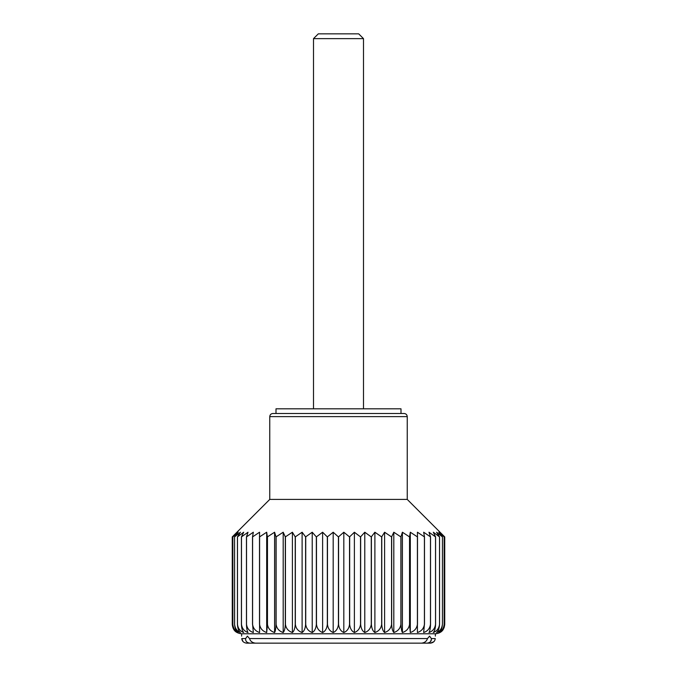 <?xml version="1.0" encoding="UTF-8"?>
<svg xmlns="http://www.w3.org/2000/svg" width="677" height="677" viewBox="0 0 677 677"><rect width="100%" height="100%" fill="white"/><g stroke="black" fill="none" stroke-linecap="round" stroke-linejoin="round"><path stroke-width="1.02" d="M269.759 416.617L407.241 416.617C407.055 414.722 406.014 413.672 404.118 413.495L272.882 413.495C270.986 413.672 269.945 414.713 269.759 416.617L269.759 499.414L232.262 536.912L232.262 624.406C232.693 628.51 234.301 631.209 237.085 632.521C234.648 631.226 233.227 628.527 232.837 624.406C233.337 628.51 235.114 631.209 238.202 632.521C236.112 631.226 234.902 628.527 234.572 624.406C235.122 628.51 237.06 631.209 240.411 632.521C238.702 631.226 237.712 628.527 237.441 624.406L237.483 624.406C238.042 628.51 240.115 631.209 243.695 632.521C242.391 631.226 241.63 628.527 241.418 624.406L241.477 624.406C242.061 628.51 244.245 631.209 248.019 632.521C247.122 631.226 246.606 628.527 246.462 624.406L246.53 624.406C247.139 628.51 249.407 631.209 253.333 632.521L252.589 624.406C253.223 628.51 255.551 631.209 259.579 632.521L259.596 624.406C260.23 628.51 262.6 631.209 266.696 632.521L267.466 624.406C268.1 628.51 270.478 631.209 274.591 632.521C275.404 631.226 275.869 628.527 276.004 624.406L276.114 624.406C276.749 628.51 279.11 631.209 283.189 632.521C284.416 631.226 285.127 628.527 285.322 624.406L285.44 624.406C286.066 628.51 288.385 631.209 292.396 632.521C294.021 631.226 294.969 628.527 295.231 624.406L295.35 624.406C295.959 628.51 298.21 631.209 302.111 632.521C304.117 631.226 305.285 628.527 305.606 624.406L305.733 624.406C306.317 628.51 308.475 631.209 312.215 632.521C314.585 631.226 315.964 628.527 316.345 624.406L316.481 624.406C317.031 628.51 319.079 631.209 322.616 632.521C325.324 631.226 326.889 628.527 327.329 624.406L327.465 624.406C327.981 628.51 329.885 631.209 333.186 632.521C336.198 631.226 337.95 628.527 338.432 624.406L338.568 624.406C339.042 628.51 340.785 631.209 343.814 632.521C347.106 631.226 349.01 628.527 349.535 624.406L349.67 624.406C350.094 628.51 351.668 631.209 354.384 632.521C357.913 631.226 359.952 628.527 360.519 624.406L360.655 624.406C361.027 628.51 362.398 631.209 364.785 632.521C368.508 631.226 370.666 628.527 371.267 624.406L371.394 624.406C371.707 628.51 372.875 631.209 374.889 632.521C378.773 631.226 381.024 628.527 381.65 624.406L381.769 624.406C382.023 628.51 382.97 631.209 384.604 632.521C388.598 631.226 390.917 628.527 391.56 624.406L391.678 624.406C391.865 628.51 392.575 631.209 393.811 632.521C397.873 631.226 400.234 628.527 400.886 624.406L400.996 624.406C401.123 628.51 401.596 631.209 402.409 632.521C406.505 631.226 408.883 628.527 409.534 624.406L410.304 632.521C414.383 631.226 416.753 628.527 417.404 624.406L417.421 632.521C421.432 631.226 423.76 628.527 424.411 624.406L423.667 632.521C427.576 631.226 429.844 628.527 430.47 624.406L430.538 624.406C430.394 628.51 429.878 631.209 428.981 632.521C432.738 631.226 434.922 628.527 435.523 624.406L435.582 624.406C435.379 628.51 434.617 631.209 433.305 632.521C436.877 631.226 438.941 628.527 439.517 624.406L439.559 624.406C439.288 628.51 438.298 631.209 436.589 632.521C439.932 631.226 441.869 628.527 442.403 624.406C442.106 628.51 440.896 631.209 438.798 632.521C441.869 631.226 443.655 628.527 444.146 624.406C443.782 628.51 442.36 631.209 439.915 632.521C442.682 631.226 444.29 628.527 444.738 624.406L444.738 624.406C444.087 630.185 440.964 633.317 435.362 633.774L241.638 633.774C235.943 633.223 232.82 630.092 232.262 624.406L232.262 536.912L237.085 532.224L232.837 536.912L238.202 532.224L234.572 536.912L240.411 532.224L237.441 536.912L243.695 532.224L241.418 536.912L248.019 532.224L246.462 536.912L253.333 532.224L252.513 536.912L259.579 532.224L259.503 536.912L266.696 532.224L267.364 536.912L274.591 532.224L276.004 536.912L283.189 532.224L285.322 536.912L292.396 532.224L295.231 536.912L302.111 532.224L305.606 536.912L312.215 532.224L316.345 536.912L322.616 532.224L327.329 536.912L333.186 532.224L338.432 536.912L343.814 532.224L349.535 536.912L354.384 532.224L360.519 536.912L364.785 532.224L371.267 536.912L374.889 532.224L381.65 536.912L384.604 532.224L391.56 536.912L393.811 532.224L400.886 536.912L402.409 532.224L409.534 536.912L410.304 532.224L417.497 536.912L417.421 532.224L424.487 536.912L423.667 532.224L430.538 536.912L428.981 532.224L435.582 536.912L433.305 532.224L439.559 536.912L436.589 532.224L442.428 536.912L438.798 532.224L444.163 536.912L439.915 532.224L444.738 536.912L444.307 627.215M269.759 499.414L407.241 499.414L444.738 536.912L444.738 624.406M430.47 641.737L431.444 639.19M433.915 641.661L430.513 643.15L427.069 643.15L430.513 643.15C433.441 642.685 435.006 641.161 435.218 638.563C435.404 635.331 435.404 635.331 435.218 638.563C435.404 635.331 435.404 635.331 435.218 638.563L431.351 638.563C431.596 641.212 430.174 642.735 427.069 643.15L249.931 643.15C246.834 642.744 245.412 641.221 245.649 638.563L247.41 636.118L249.517 638.563C250.312 641.187 252.25 642.718 255.322 643.15L421.678 643.15L255.322 643.15M242.992 641.559L241.782 638.563C241.985 641.153 243.551 642.685 246.487 643.15L430.513 643.15L246.487 643.15M338.432 624.406L338.432 536.912M338.568 624.406L338.568 536.912M285.135 627.19L284.636 629.559M333.186 632.521L333.186 532.224M327.465 624.406L327.465 536.912M343.814 632.521L343.814 532.224M232.837 624.406L232.837 536.912L232.854 624.406M234.572 624.406L234.572 536.912L234.597 624.406M237.483 624.406L237.483 536.912M241.418 624.406L241.418 536.912M246.462 624.406L246.462 536.912M246.53 624.406L246.53 536.912M252.589 624.406L252.589 536.912M259.503 624.406L259.503 536.912M267.364 624.406L267.364 536.912M266.696 632.521L266.696 532.224M274.591 632.521L274.591 532.224M267.466 624.406L267.466 536.912M283.189 632.521L283.189 532.224M276.114 624.406L276.114 536.912M285.322 624.406L285.322 536.912M295.231 624.406L295.231 536.912M292.396 632.521L292.396 532.224M302.111 632.521L302.111 532.224M295.35 624.406L295.35 536.912M312.215 632.521L312.215 532.224M305.733 624.406L305.733 536.912M316.345 624.406L316.345 536.912M354.384 632.521L354.384 532.224M349.67 624.406L349.67 536.912M360.519 624.406L360.519 536.912M371.267 624.406L371.267 536.912M364.785 632.521L364.785 532.224M374.889 632.521L374.889 532.224M371.394 624.406L371.394 536.912M384.604 632.521L384.604 532.224M381.769 624.406L381.769 536.912M391.56 624.406L391.56 536.912M400.886 624.406L400.886 536.912M393.811 632.521L393.811 532.224M402.409 632.521L402.409 532.224M400.996 624.406L400.996 536.912M410.304 632.521L410.304 532.224M409.636 624.406L409.636 536.912M417.404 624.406L417.404 536.912M424.411 624.406L424.411 536.912M424.487 624.406L424.487 536.912M430.538 624.406L430.538 536.912M435.523 624.406L435.523 536.912M439.517 624.406L439.517 536.912M439.559 624.406L439.559 536.912M442.428 624.406L442.428 536.912L442.428 624.406M444.146 624.406L444.146 536.912L444.163 624.406M363.498 38.64L313.502 38.64L318.3 33.85L358.7 33.85L363.498 38.64L363.498 408.806M313.502 38.64L313.502 408.806M276.004 413.495L276.004 408.806L400.996 408.806L400.996 413.495M421.678 643.15C424.741 642.727 426.671 641.204 427.483 638.563L429.59 636.118L431.351 638.563M241.782 638.563C241.596 635.331 241.596 635.331 241.782 638.563L245.649 638.563M435.582 624.406L435.582 536.912M430.47 624.406L430.47 536.912M417.497 624.406L417.497 536.912M409.534 624.406L409.534 536.912M391.678 624.406L391.678 536.912M381.65 624.406L381.65 536.912M360.655 624.406L360.655 536.912M349.535 624.406L349.535 536.912M327.329 624.406L327.329 536.912M322.616 632.521L322.616 532.224M316.481 624.406L316.481 536.912M305.606 624.406L305.606 536.912M285.44 624.406L285.44 536.912M276.004 624.406L276.004 536.912M259.596 624.406L259.596 536.912M252.513 624.406L252.513 536.912M241.477 624.406L241.477 536.912M237.441 624.406L237.441 536.912M241.638 633.774L241.638 636.118M249.517 638.563L427.483 638.563M407.241 416.617L407.241 499.414M435.362 633.774L435.362 636.118"/></g></svg>
